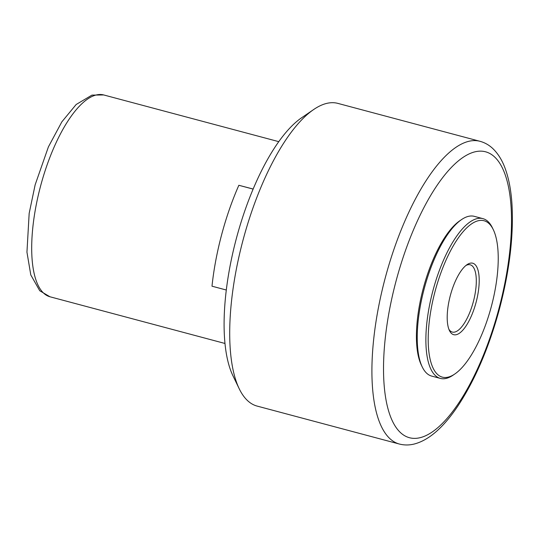 <?xml version="1.0" encoding="UTF-8"?>
<svg xmlns="http://www.w3.org/2000/svg" width="539" height="539" viewBox="0 0 539 539"><rect width="100%" height="100%" fill="white"/><g stroke="black" fill="none" stroke-linecap="round" stroke-linejoin="round"><path stroke-width="0.81" d="M472.716 263.207A36.982 13.313 -75.1 0 1 476.092 302.312A36.982 13.313 -75.1 0 1 453.697 334.685A36.982 13.313 -75.1 0 1 449.445 330.589A36.982 13.313 -75.1 0 1 450.341 295.513A36.982 13.313 -75.1 0 1 467.037 264.656A36.982 13.313 -75.1 0 1 472.716 263.207M448.899 329.295A34.813 12.532 104.9 0 0 452.275 332.058A34.813 12.532 104.9 0 0 473.363 301.624A34.813 12.532 104.9 0 0 470.217 264.79A34.813 12.532 104.9 0 0 470.197 264.784A34.813 12.532 104.9 0 0 465.918 265.498M257.218 406.11A156.64 56.393 -75.1 0 1 257.11 406.083A156.64 56.393 -75.1 0 1 239.215 388.754A156.64 56.393 -75.1 0 1 242.934 240.482A156.64 56.393 -75.1 0 1 313.718 109.498A156.64 56.393 -75.1 0 1 337.771 103.36A156.64 56.393 -75.1 0 1 337.872 103.387A156.64 56.393 -75.1 0 1 337.973 103.414M313.718 109.498L301.699 117.711A144.674 52.081 104.9 0 0 236.311 238.689A144.674 52.081 104.9 0 0 232.882 375.636L239.215 388.754M253.148 189.095L238.851 185.281L253.168 189.041M431.752 376.121A82.669 29.76 -75.1 0 1 431.699 376.101A82.669 29.76 -75.1 0 1 422.253 366.958L421.33 365.051A80.931 29.133 -75.1 0 1 423.29 288.298A80.931 29.133 -75.1 0 1 459.828 220.768L461.573 219.575A82.669 29.76 -75.1 0 1 474.266 216.334A82.669 29.76 -75.1 0 1 474.32 216.348A82.669 29.76 -75.1 0 1 474.374 216.361M422.253 366.958A82.669 29.76 -75.1 0 1 424.254 288.554A82.669 29.76 -75.1 0 1 461.573 219.575M454.822 373.985L453.077 375.178A82.669 29.76 -75.1 0 1 440.383 378.418A82.669 29.76 -75.1 0 1 440.329 378.405A82.669 29.76 -75.1 0 1 432.864 290.932A82.669 29.76 -75.1 0 1 482.897 218.639A82.669 29.76 -75.1 0 1 482.951 218.652A82.669 29.76 -75.1 0 1 492.397 227.795L493.32 229.702A80.931 29.133 -75.1 0 1 491.359 306.455A80.931 29.133 -75.1 0 1 454.822 373.985A80.931 29.133 -75.1 0 1 442.398 377.159A80.931 29.133 -75.1 0 1 435.02 291.579A80.931 29.133 -75.1 0 1 484.015 220.734A80.931 29.133 -75.1 0 1 493.32 229.702M238.851 185.281A130.532 46.994 104.9 0 0 211.995 286.196L226.286 290.009M485.558 151.796A147.942 53.26 104.9 0 0 395.99 281.297A147.942 53.26 104.9 0 0 409.478 437.729A147.942 53.26 104.9 0 0 499.047 308.22A147.942 53.26 104.9 0 0 485.558 151.796M399.399 444.042A156.64 56.393 -75.1 0 1 399.291 444.015A156.64 56.393 -75.1 0 1 385.149 278.272A156.64 56.393 -75.1 0 1 479.953 141.292A156.64 56.393 -75.1 0 1 480.054 141.319L337.872 103.387M103.852 94.992A104.431 37.595 104.9 0 0 103.784 94.972A104.431 37.595 104.9 0 0 103.717 94.952A104.431 37.595 104.9 0 0 40.519 186.272A104.431 37.595 104.9 0 0 49.945 296.767A104.431 37.595 104.9 0 0 50.012 296.787M257.11 406.083L399.433 444.055C404.257 445.268 409.148 445.268 414.114 444.055C428.795 440.296 443.361 427.643 457.827 406.096C474.967 380.089 488.785 347.945 499.262 309.669C509.591 270.699 513.815 235.388 511.942 203.742C511.073 190.779 508.991 179.514 505.69 169.953C502.678 161.067 498.386 153.938 492.828 148.575C489.109 145.058 484.851 142.64 480.054 141.319M224.958 343.464L49.945 296.767L39.751 290.75L30.79 274.924L26.95 252.158L29.167 213.37L35.136 184.843L48.409 146.877L61.844 121.861L76.147 104.505L91.94 95.12L103.683 94.945L278.798 141.663M440.329 378.405L431.699 376.101M482.951 218.652L474.32 216.348"/></g></svg>
